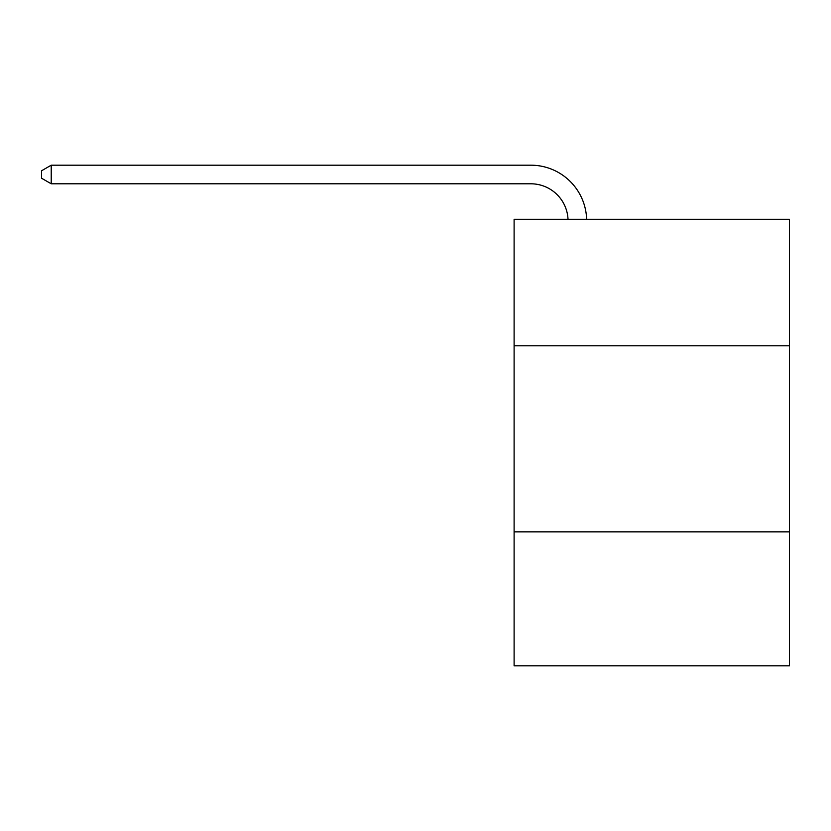 <?xml version="1.0" encoding="UTF-8"?>
<svg xmlns="http://www.w3.org/2000/svg" width="831" height="831" viewBox="0 0 831 831"><rect width="100%" height="100%" fill="white"/><g stroke="black" fill="none" stroke-linecap="round" stroke-linejoin="round"><path stroke-width="1.25" d="M789.45 345.81L789.45 219.301L514.109 219.301L514.109 345.81L789.45 345.81L789.45 665.808L514.109 665.808L514.109 345.81M789.45 531.85L514.109 531.85M530.843 183.796A37.208 37.208 0 0 1 568.02 219.301A37.208 37.208 0 0 0 530.843 183.796A37.208 37.208 0 0 1 568.02 219.301A37.208 37.208 0 0 0 530.843 183.796A37.208 37.208 0 0 1 568.02 219.301A37.208 37.208 0 0 0 530.843 183.796A37.208 37.208 0 0 1 568.02 219.301A37.208 37.208 0 0 0 530.843 183.796A37.208 37.208 0 0 1 568.02 219.301A37.208 37.208 0 0 0 530.843 183.796A37.208 37.208 0 0 1 568.02 219.301A37.208 37.208 0 0 0 530.843 183.796A37.208 37.208 0 0 1 568.02 219.301A37.208 37.208 0 0 0 530.843 183.796A37.208 37.208 0 0 1 568.02 219.301A37.208 37.208 0 0 0 530.843 183.796A37.208 37.208 0 0 1 568.02 219.301A37.208 37.208 0 0 0 530.843 183.796A37.208 37.208 0 0 1 568.02 219.301A37.208 37.208 0 0 0 530.843 183.796A37.208 37.208 0 0 1 568.02 219.301A37.208 37.208 0 0 0 530.843 183.796A37.208 37.208 0 0 1 568.02 219.301A37.208 37.208 0 0 0 530.843 183.796A37.208 37.208 0 0 1 568.02 219.301A37.208 37.208 0 0 0 530.843 183.796A37.208 37.208 0 0 1 568.02 219.301A37.208 37.208 0 0 0 530.843 183.796L51.221 183.796L41.55 178.218L41.55 170.781L51.221 165.192L530.843 165.192A55.812 55.812 0 0 1 586.634 219.301M51.221 183.796L51.221 165.192L530.843 165.192"/></g></svg>
